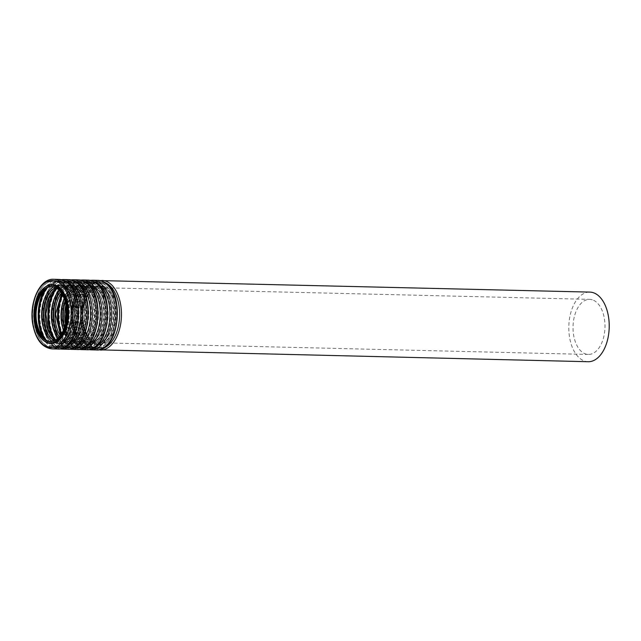 <?xml version="1.0" encoding="UTF-8"?>
<svg xmlns="http://www.w3.org/2000/svg" width="641" height="641" viewBox="0 0 641 641"><rect width="100%" height="100%" fill="white"/><g stroke="black" fill="none" stroke-linecap="round" stroke-linejoin="round"><path stroke-width="0.48" stroke-dasharray="3.21 2.4" d="M593.558 300.292A27.547 15.977 91.4 0 1 604.784 330.676A27.547 15.977 91.4 0 1 588.358 354.441A27.547 15.977 91.4 0 1 573.038 326.525A27.547 15.977 91.4 0 1 589.672 299.363A27.547 15.977 91.4 0 1 593.558 300.292M588.182 361.716A34.822 20.2 91.4 0 1 568.815 326.421A34.822 20.2 91.4 0 1 589.84 292.096M51.32 286.503L51.801 286.527A27.547 15.977 91.4 0 1 52.258 286.527A27.547 15.977 91.4 0 1 56.152 287.456A27.547 15.977 91.4 0 1 67.377 317.84A27.547 15.977 91.4 0 1 50.943 341.605A27.547 15.977 91.4 0 1 50.471 341.581L49.998 341.581M57.434 286.263A28.813 16.714 91.4 0 1 64.188 334.45A28.813 16.714 91.4 0 1 36.417 321.566A28.813 16.714 91.4 0 1 57.434 286.263M58.251 282.352A32.867 19.07 91.4 0 1 65.951 337.318A32.867 19.07 91.4 0 1 34.269 322.623A32.867 19.07 91.4 0 1 58.251 282.352M58.892 281.752A33.5 19.43 91.4 0 1 72.537 318.697A33.5 19.43 91.4 0 1 52.562 347.598A33.5 19.43 91.4 0 1 33.933 313.649A33.5 19.43 91.4 0 1 54.156 280.622A33.5 19.43 91.4 0 1 58.892 281.752M44.662 289.9A33.5 19.43 91.4 0 1 58.451 280.726A33.5 19.43 91.4 0 1 63.179 281.856A33.5 19.43 91.4 0 1 76.832 318.801A33.5 19.43 91.4 0 1 56.849 347.702A33.5 19.43 91.4 0 1 43.516 337.871M47.114 288.001A32.867 19.07 91.4 0 1 63.611 282.481A32.867 19.07 91.4 0 1 74.973 329.041A32.867 19.07 91.4 0 1 45.872 339.89M53.588 286.839A28.813 16.714 91.4 0 1 63.09 286.399A28.813 16.714 91.4 0 1 74.156 322.792A28.813 16.714 91.4 0 1 52.282 341.357M55.663 287.665A27.547 15.977 91.4 0 1 60.062 286.711A27.547 15.977 91.4 0 1 63.956 287.649A27.547 15.977 91.4 0 1 75.181 318.032A27.547 15.977 91.4 0 1 58.748 341.797A27.547 15.977 91.4 0 1 54.397 340.635M56.6 288.202A27.547 15.977 91.4 0 1 61.953 286.759A27.547 15.977 91.4 0 1 65.839 287.689A27.547 15.977 91.4 0 1 77.064 318.072A27.547 15.977 91.4 0 1 60.639 341.837A27.547 15.977 91.4 0 1 55.358 340.139M67.129 286.495A28.813 16.714 91.4 0 1 73.875 334.682A28.813 16.714 91.4 0 1 46.104 321.798A28.813 16.714 91.4 0 1 67.129 286.495M67.938 282.585A32.867 19.07 91.4 0 1 75.638 337.551A32.867 19.07 91.4 0 1 43.965 322.856A32.867 19.07 91.4 0 1 67.938 282.585M68.579 281.984A33.5 19.43 91.4 0 1 82.232 318.93A33.5 19.43 91.4 0 1 62.249 347.831A33.5 19.43 91.4 0 1 43.62 313.874A33.5 19.43 91.4 0 1 63.852 280.854A33.5 19.43 91.4 0 1 68.579 281.984M54.357 290.133A33.5 19.43 91.4 0 1 68.138 280.958A33.5 19.43 91.4 0 1 72.874 282.088A33.5 19.43 91.4 0 1 86.519 319.034A33.5 19.43 91.4 0 1 66.536 347.935A33.5 19.43 91.4 0 1 53.211 338.103M55.479 340.067L60.639 341.837L58.748 341.797C75.766 344.874 81.143 293.29 63.619 287.569L60.062 286.711L61.953 286.759L56.72 288.282A32.867 19.07 91.4 0 1 73.306 282.713A32.867 19.07 91.4 0 1 84.644 329.322A32.867 19.07 91.4 0 1 55.511 340.05M59.22 290.389A28.813 16.714 91.4 0 1 72.778 286.631A28.813 16.714 91.4 0 1 82.985 326.606A28.813 16.714 91.4 0 1 58.083 338.079M60.414 291.775A27.547 15.977 91.4 0 1 69.757 286.944A27.547 15.977 91.4 0 1 73.643 287.881A27.547 15.977 91.4 0 1 84.868 318.257A27.547 15.977 91.4 0 1 68.443 342.022A27.547 15.977 91.4 0 1 59.341 336.757M61.328 293.041A27.547 15.977 91.4 0 1 71.64 286.992A27.547 15.977 91.4 0 1 75.534 287.921A27.547 15.977 91.4 0 1 86.759 318.305A27.547 15.977 91.4 0 1 70.326 342.07A27.547 15.977 91.4 0 1 60.31 335.539M76.816 286.727A28.813 16.714 91.4 0 1 83.562 334.914A28.813 16.714 91.4 0 1 55.799 322.03A28.813 16.714 91.4 0 1 76.816 286.727M77.633 282.817A32.867 19.07 91.4 0 1 85.325 337.775A32.867 19.07 91.4 0 1 53.652 323.088A32.867 19.07 91.4 0 1 77.633 282.817M78.274 282.216A33.5 19.43 91.4 0 1 91.919 319.162A33.5 19.43 91.4 0 1 71.944 348.063A33.5 19.43 91.4 0 1 53.315 314.106A33.5 19.43 91.4 0 1 73.539 281.087A33.5 19.43 91.4 0 1 78.274 282.216M62.009 294.123A33.5 19.43 91.4 0 1 77.833 281.191A33.5 19.43 91.4 0 1 82.561 282.32A33.5 19.43 91.4 0 1 96.206 319.266A33.5 19.43 91.4 0 1 76.231 348.159A33.5 19.43 91.4 0 1 61.047 334.49M62.562 295.108A32.867 19.07 91.4 0 1 82.993 282.945A32.867 19.07 91.4 0 1 92.889 333.528A32.867 19.07 91.4 0 1 61.648 333.528M64.124 298.554A28.813 16.714 91.4 0 1 82.473 286.864A28.813 16.714 91.4 0 1 90.926 331.718A28.813 16.714 91.4 0 1 63.363 330.163M65.037 301.318A27.547 15.977 91.4 0 1 79.444 287.176A27.547 15.977 91.4 0 1 83.338 288.105A27.547 15.977 91.4 0 1 94.564 318.489A27.547 15.977 91.4 0 1 78.13 342.254A27.547 15.977 91.4 0 1 64.412 327.447M65.895 304.956A27.547 15.977 91.4 0 1 81.335 287.224A27.547 15.977 91.4 0 1 85.221 288.154A27.547 15.977 91.4 0 1 96.446 318.537A27.547 15.977 91.4 0 1 80.013 342.302A27.547 15.977 91.4 0 1 65.438 323.849M86.503 286.96A28.813 16.714 91.4 0 1 93.257 335.147A28.813 16.714 91.4 0 1 65.486 322.263A28.813 16.714 91.4 0 1 86.503 286.96M87.32 283.05A32.867 19.07 91.4 0 1 95.02 338.007A32.867 19.07 91.4 0 1 63.339 323.32A32.867 19.07 91.4 0 1 87.32 283.05M87.961 282.449A33.5 19.43 91.4 0 1 101.615 319.394A33.5 19.43 91.4 0 1 81.631 348.295A33.5 19.43 91.4 0 1 63.002 314.338A33.5 19.43 91.4 0 1 83.234 281.319A33.5 19.43 91.4 0 1 87.961 282.449M92.248 282.553A33.5 19.43 91.4 0 1 105.901 319.498A33.5 19.43 91.4 0 1 85.918 348.392A33.5 19.43 91.4 0 1 67.289 314.443A33.5 19.43 91.4 0 1 87.521 281.415A33.5 19.43 91.4 0 1 92.248 282.553M92.681 283.178A32.867 19.07 91.4 0 1 100.381 338.136A32.867 19.07 91.4 0 1 68.707 323.449A32.867 19.07 91.4 0 1 92.681 283.178M92.16 287.096A28.813 16.714 91.4 0 1 98.906 335.275A28.813 16.714 91.4 0 1 71.135 322.399A28.813 16.714 91.4 0 1 92.16 287.096M93.025 288.338A27.547 15.977 91.4 0 1 104.251 318.721A27.547 15.977 91.4 0 1 87.817 342.486A27.547 15.977 91.4 0 1 72.505 314.571A27.547 15.977 91.4 0 1 89.139 287.408A27.547 15.977 91.4 0 1 93.025 288.338M94.916 288.386A27.547 15.977 91.4 0 1 106.134 318.769A27.547 15.977 91.4 0 1 89.708 342.534A27.547 15.977 91.4 0 1 74.388 314.611A27.547 15.977 91.4 0 1 91.022 287.456A27.547 15.977 91.4 0 1 94.916 288.386M96.198 287.192A28.813 16.714 91.4 0 1 102.945 335.371A28.813 16.714 91.4 0 1 75.173 322.495A28.813 16.714 91.4 0 1 96.198 287.192M97.007 283.274A32.867 19.07 91.4 0 1 104.707 338.24A32.867 19.07 91.4 0 1 73.034 323.545A32.867 19.07 91.4 0 1 97.007 283.274M97.656 282.681A33.5 19.43 91.4 0 1 111.302 319.627A33.5 19.43 91.4 0 1 91.318 348.52A33.5 19.43 91.4 0 1 72.697 314.571A33.5 19.43 91.4 0 1 92.921 281.551A33.5 19.43 91.4 0 1 97.656 282.681M101.943 282.785A33.5 19.43 91.4 0 1 115.588 319.731A33.5 19.43 91.4 0 1 95.613 348.624A33.5 19.43 91.4 0 1 76.984 314.675A33.5 19.43 91.4 0 1 97.208 281.647A33.5 19.43 91.4 0 1 101.943 282.785M102.376 283.402A32.867 19.07 91.4 0 1 110.076 338.368A32.867 19.07 91.4 0 1 78.394 323.673A32.867 19.07 91.4 0 1 102.376 283.402M101.847 287.328A28.813 16.714 91.4 0 1 108.601 335.507A28.813 16.714 91.4 0 1 80.83 322.631A28.813 16.714 91.4 0 1 101.847 287.328M102.72 288.57A27.547 15.977 91.4 0 1 113.938 318.954A27.547 15.977 91.4 0 1 97.512 342.719A27.547 15.977 91.4 0 1 82.192 314.795A27.547 15.977 91.4 0 1 98.826 287.641A27.547 15.977 91.4 0 1 102.72 288.57M100.421 350.066A34.822 20.2 91.4 0 1 81.054 314.771A34.822 20.2 91.4 0 1 102.079 280.446M102.776 348.343A33.556 19.462 91.4 0 1 80.718 314.763A33.556 19.462 91.4 0 1 104.355 282.28M104.9 286.727A29.502 17.115 91.4 0 1 111.814 336.068A29.502 17.115 91.4 0 1 83.378 322.88A29.502 17.115 91.4 0 1 104.9 286.727M104.259 287.328A28.869 16.746 91.4 0 1 116.021 319.17A28.869 16.746 91.4 0 1 98.802 344.073A28.869 16.746 91.4 0 1 82.753 314.811A28.869 16.746 91.4 0 1 100.18 286.351A28.869 16.746 91.4 0 1 104.259 287.328M103.497 287.304A28.869 16.746 91.4 0 1 115.26 319.146A28.869 16.746 91.4 0 1 98.041 344.057A28.869 16.746 91.4 0 1 81.984 314.795A28.869 16.746 91.4 0 1 99.419 286.335A28.869 16.746 91.4 0 1 103.497 287.304M103.065 286.687A29.502 17.115 91.4 0 1 109.972 336.02A29.502 17.115 91.4 0 1 81.535 322.832A29.502 17.115 91.4 0 1 103.065 286.687M103.586 282.769A33.556 19.462 91.4 0 1 111.446 338.881A33.556 19.462 91.4 0 1 79.107 323.881A33.556 19.462 91.4 0 1 103.586 282.769M96.142 349.962A34.822 20.2 91.4 0 1 76.776 314.667A34.822 20.2 91.4 0 1 97.801 280.341M90.726 349.834A34.822 20.2 91.4 0 1 71.367 314.539A34.822 20.2 91.4 0 1 92.392 280.213M93.089 348.111A33.556 19.462 91.4 0 1 71.023 314.531A33.556 19.462 91.4 0 1 94.668 282.048M95.213 286.495A29.502 17.115 91.4 0 1 102.119 335.836A29.502 17.115 91.4 0 1 73.691 322.647A29.502 17.115 91.4 0 1 95.213 286.495M94.572 287.096A28.869 16.746 91.4 0 1 106.334 318.938A28.869 16.746 91.4 0 1 89.115 343.84A28.869 16.746 91.4 0 1 73.058 314.579A28.869 16.746 91.4 0 1 90.493 286.118A28.869 16.746 91.4 0 1 94.572 287.096M93.802 287.08A28.869 16.746 91.4 0 1 105.573 318.922A28.869 16.746 91.4 0 1 88.346 343.824A28.869 16.746 91.4 0 1 72.297 314.563A28.869 16.746 91.4 0 1 89.732 286.102A28.869 16.746 91.4 0 1 93.802 287.08M93.37 286.455A29.502 17.115 91.4 0 1 100.284 335.796A29.502 17.115 91.4 0 1 71.848 322.599A29.502 17.115 91.4 0 1 93.37 286.455M93.898 282.537A33.556 19.462 91.4 0 1 101.759 338.648A33.556 19.462 91.4 0 1 69.412 323.649A33.556 19.462 91.4 0 1 93.898 282.537M86.447 349.73A34.822 20.2 91.4 0 1 67.089 314.435A34.822 20.2 91.4 0 1 88.113 280.109M81.038 349.601A34.822 20.2 91.4 0 1 61.672 314.306A34.822 20.2 91.4 0 1 82.705 279.981M83.394 347.879A33.556 19.462 91.4 0 1 61.336 314.298A33.556 19.462 91.4 0 1 84.973 281.816M85.517 286.263A29.502 17.115 91.4 0 1 92.432 335.604A29.502 17.115 91.4 0 1 63.996 322.415A29.502 17.115 91.4 0 1 85.517 286.263M84.876 286.864A28.869 16.746 91.4 0 1 96.647 318.705A28.869 16.746 91.4 0 1 79.42 343.608A28.869 16.746 91.4 0 1 63.371 314.346A28.869 16.746 91.4 0 1 80.798 285.886A28.869 16.746 91.4 0 1 84.876 286.864M84.115 286.848A28.869 16.746 91.4 0 1 95.878 318.689A28.869 16.746 91.4 0 1 78.659 343.592A28.869 16.746 91.4 0 1 62.602 314.33A28.869 16.746 91.4 0 1 80.037 285.87A28.869 16.746 91.4 0 1 84.115 286.848M83.683 286.223A29.502 17.115 91.4 0 1 90.589 335.564A29.502 17.115 91.4 0 1 62.161 322.367A29.502 17.115 91.4 0 1 83.683 286.223M84.203 282.304A33.556 19.462 91.4 0 1 92.064 338.424A33.556 19.462 91.4 0 1 59.725 323.417A33.556 19.462 91.4 0 1 84.203 282.304M76.76 349.497A34.822 20.2 91.4 0 1 57.394 314.202A34.822 20.2 91.4 0 1 78.426 279.877M71.351 349.369A34.822 20.2 91.4 0 1 51.985 314.074A34.822 20.2 91.4 0 1 73.01 279.748M73.707 347.646A33.556 19.462 91.4 0 1 51.641 314.066A33.556 19.462 91.4 0 1 75.285 281.583M75.83 286.03A29.502 17.115 91.4 0 1 82.745 335.371A29.502 17.115 91.4 0 1 54.309 322.183A29.502 17.115 91.4 0 1 75.83 286.03M75.189 286.631A28.869 16.746 91.4 0 1 86.952 318.473A28.869 16.746 91.4 0 1 69.733 343.376A28.869 16.746 91.4 0 1 53.676 314.114A28.869 16.746 91.4 0 1 71.111 285.654A28.869 16.746 91.4 0 1 75.189 286.631M74.428 286.615A28.869 16.746 91.4 0 1 86.19 318.457A28.869 16.746 91.4 0 1 68.972 343.36A28.869 16.746 91.4 0 1 52.915 314.098A28.869 16.746 91.4 0 1 70.35 285.638A28.869 16.746 91.4 0 1 74.428 286.615M73.995 285.99A29.502 17.115 91.4 0 1 80.902 335.331A29.502 17.115 91.4 0 1 52.466 322.143A29.502 17.115 91.4 0 1 73.995 285.99M74.516 282.072A33.556 19.462 91.4 0 1 82.377 338.192A33.556 19.462 91.4 0 1 50.038 323.184A33.556 19.462 91.4 0 1 74.516 282.072M67.073 349.265A34.822 20.2 91.4 0 1 47.706 313.978A34.822 20.2 91.4 0 1 68.731 279.644M61.656 349.137A34.822 20.2 91.4 0 1 42.298 313.842A34.822 20.2 91.4 0 1 63.323 279.516M64.02 347.414A33.556 19.462 91.4 0 1 41.953 313.834A33.556 19.462 91.4 0 1 65.598 281.351M66.143 285.806A29.502 17.115 91.4 0 1 73.05 335.139A29.502 17.115 91.4 0 1 44.614 321.95A29.502 17.115 91.4 0 1 66.143 285.806M65.502 286.399A28.869 16.746 91.4 0 1 77.265 318.24A28.869 16.746 91.4 0 1 60.046 343.143A28.869 16.746 91.4 0 1 43.989 313.89A28.869 16.746 91.4 0 1 61.424 285.421A28.869 16.746 91.4 0 1 65.502 286.399M64.733 286.383A28.869 16.746 91.4 0 1 76.495 318.224A28.869 16.746 91.4 0 1 59.276 343.127A28.869 16.746 91.4 0 1 43.227 313.866A28.869 16.746 91.4 0 1 60.655 285.405A28.869 16.746 91.4 0 1 64.733 286.383M64.3 285.758A29.502 17.115 91.4 0 1 71.215 335.099A29.502 17.115 91.4 0 1 42.779 321.91A29.502 17.115 91.4 0 1 64.3 285.758M64.829 281.84A33.556 19.462 91.4 0 1 72.689 337.959A33.556 19.462 91.4 0 1 40.343 322.952A33.556 19.462 91.4 0 1 64.829 281.84M57.378 349.033A34.822 20.2 91.4 0 1 38.019 313.745A34.822 20.2 91.4 0 1 59.044 279.42M51.969 348.904A34.822 20.2 91.4 0 1 32.603 313.617A34.822 20.2 91.4 0 1 53.628 279.284M43.732 340.643A29.502 17.115 91.4 0 1 34.47 313.657A29.502 17.115 91.4 0 1 45.006 287.144M50.158 342.911A28.869 16.746 91.4 0 1 34.302 313.657A28.869 16.746 91.4 0 1 51.536 285.189M52.562 347.598C46.681 347.27 41.849 343.408 38.083 336.02C34.75 329.025 33.3 320.965 33.725 311.838C35.792 292.496 42.602 282.096 54.156 280.622L58.451 280.726L63.347 281.896C72.08 286.864 76.752 297.192 77.369 312.88C77.361 322.014 75.526 330.003 71.856 336.829C67.746 344.033 62.738 347.654 56.849 347.702L52.562 347.598M62.249 347.831C56.368 347.502 51.544 343.64 47.779 336.253C44.437 329.258 42.987 321.197 43.42 312.063C45.479 292.729 52.29 282.328 63.852 280.854L68.138 280.958L73.042 282.128C81.768 287.096 86.447 297.424 87.056 313.104C87.056 322.247 85.213 330.235 81.551 337.062C77.433 344.265 72.433 347.887 66.536 347.935L62.249 347.831M60.534 335.243L70.326 342.07L68.443 342.022C85.461 345.106 90.838 293.522 73.306 287.801L69.757 286.944L71.64 286.992L61.528 293.346M71.944 348.063C66.055 347.734 61.232 343.872 57.466 336.485C54.132 329.49 52.674 321.429 53.107 312.295C55.166 292.961 61.977 282.561 73.539 281.087L77.833 281.191L82.729 282.361C91.463 287.328 96.134 297.656 96.751 313.337C96.743 322.479 94.908 330.468 91.238 337.294C87.128 344.489 82.12 348.119 76.231 348.159L71.944 348.063M65.743 322.463L71.199 336.902L80.013 342.302L78.13 342.254C95.148 345.339 100.525 293.754 83.001 288.033L79.444 287.176L81.335 287.224L72.265 292.192L66.127 306.358M81.631 348.295C75.75 347.967 70.927 344.105 67.161 336.717C63.82 329.722 62.369 321.662 62.802 312.528C64.861 293.193 71.672 282.793 83.234 281.319L87.521 281.415L92.416 282.593C101.15 287.561 105.829 297.889 106.438 313.569C106.43 322.711 104.595 330.692 100.933 337.519C96.815 344.722 91.815 348.351 85.918 348.392L81.631 348.295M87.817 342.486C104.844 345.571 110.22 293.987 92.689 288.266L89.139 287.408L91.022 287.456C81.327 286.014 71.616 307.343 75.838 324.995C78.675 336.213 83.298 342.062 89.708 342.534L87.817 342.486M91.318 348.52C85.437 348.199 80.614 344.337 76.848 336.95C73.515 329.955 72.056 321.894 72.489 312.76C74.548 293.426 81.359 283.018 92.921 281.551L97.208 281.647L102.111 282.825C110.845 287.793 115.516 298.121 116.133 313.802C116.125 322.944 114.29 330.924 110.621 337.751C106.51 344.954 101.502 348.576 95.613 348.624L91.318 348.52M588.358 354.441L97.512 342.719C114.531 345.795 119.907 294.219 102.376 288.498L98.826 287.641L589.672 299.363M98.281 349.826L91.006 346.02L85.205 338.136L80.502 314.755L86.319 291.639L92.48 284.035L99.94 280.574M98.802 344.073C87.937 344.922 79.147 321.758 84.604 303.626C88.081 292.352 93.282 286.591 100.18 286.351L103.329 287.272C121.838 293.57 116.422 346.925 98.041 344.057L98.802 344.073M88.594 349.601L81.311 345.787L75.518 337.903L70.814 314.523L76.632 291.407L82.793 283.803L90.245 280.341M89.115 343.84C78.25 344.69 69.452 321.526 74.909 303.393C78.394 292.12 83.586 286.359 90.493 286.118L93.634 287.04C112.151 293.346 106.735 346.693 88.346 343.824L89.115 343.84M78.907 349.369L71.624 345.555L65.823 337.671L61.119 314.298L66.936 291.174L73.106 283.57L80.558 280.109M79.42 343.608C68.563 344.465 59.765 321.293 65.222 303.161C68.707 291.887 73.899 286.134 80.798 285.886L83.947 286.807C102.456 293.113 97.039 346.469 78.659 343.592L79.42 343.608M69.212 349.137L61.929 345.323L56.136 337.438L51.432 314.066L57.249 290.942L63.411 283.338L70.871 279.885M69.733 343.376C58.868 344.233 50.078 321.061 55.527 302.929C59.012 291.655 64.204 285.902 71.111 285.654L74.252 286.575C92.769 292.881 87.352 346.236 68.972 343.36L69.733 343.376M59.525 348.904L52.242 345.09L46.448 337.206L41.737 313.834L47.554 290.71L53.724 283.114L61.175 279.652M60.046 343.143C49.181 344.001 40.383 320.829 45.84 302.704C49.325 291.423 54.517 285.67 61.424 285.421L64.565 286.343C83.074 292.649 77.657 346.004 59.276 343.127L60.046 343.143M50.351 342.919C39.486 343.768 30.696 320.596 36.144 302.472C39.63 291.198 44.83 285.437 51.729 285.197"/><path stroke-width="0.96" d="M55.206 287.44A27.547 15.977 91.4 0 1 66.432 317.824A27.547 15.977 91.4 0 1 49.998 341.581A27.547 15.977 91.4 0 1 34.686 313.665A27.547 15.977 91.4 0 1 51.32 286.503A27.547 15.977 91.4 0 1 55.206 287.44M55.422 286.158A28.869 16.746 91.4 0 1 67.193 318A28.869 16.746 91.4 0 1 49.974 342.903A28.869 16.746 91.4 0 1 33.917 313.641A28.869 16.746 91.4 0 1 51.352 285.181A28.869 16.746 91.4 0 1 55.422 286.158M99.94 280.574L589.84 292.096A34.822 20.2 91.4 0 1 594.76 293.274A34.822 20.2 91.4 0 1 608.95 331.677A34.822 20.2 91.4 0 1 588.182 361.716L98.281 349.826M50.471 341.581A27.547 15.977 91.4 0 1 35.624 313.689A27.547 15.977 91.4 0 1 51.785 286.527M43.516 337.871A33.5 19.43 91.4 0 1 44.662 289.9M45.872 339.89A32.867 19.07 91.4 0 1 47.114 288.001M52.282 341.357A28.813 16.714 91.4 0 1 41.625 313.826A28.813 16.714 91.4 0 1 53.588 286.839M54.397 340.635A27.547 15.977 91.4 0 1 43.428 313.874A27.547 15.977 91.4 0 1 55.663 287.665M55.358 340.139A27.547 15.977 91.4 0 1 45.319 313.914A27.547 15.977 91.4 0 1 56.6 288.202M53.211 338.103A33.5 19.43 91.4 0 1 54.357 290.133M55.511 340.05A32.867 19.07 91.4 0 1 56.745 288.298L49.125 298.089L45.872 313.93L48.363 329.907L55.479 340.067M58.083 338.079A28.813 16.714 91.4 0 1 59.22 290.389M59.341 336.757A27.547 15.977 91.4 0 1 60.414 291.775M60.31 335.539A27.547 15.977 91.4 0 1 61.328 293.041M61.047 334.49A33.5 19.43 91.4 0 1 62.009 294.123M61.648 333.528A32.867 19.07 91.4 0 1 62.562 295.108M63.363 330.163A28.813 16.714 91.4 0 1 64.124 298.554M64.412 327.447A27.547 15.977 91.4 0 1 65.037 301.318M65.438 323.849A27.547 15.977 91.4 0 1 65.895 304.956M102.079 280.446A34.822 20.2 91.4 0 1 106.999 281.623A34.822 20.2 91.4 0 1 121.189 320.027A34.822 20.2 91.4 0 1 100.421 350.066M104.355 282.28A33.556 19.462 91.4 0 1 105.717 282.817A33.556 19.462 91.4 0 1 119.595 316.902A33.556 19.462 91.4 0 1 102.776 348.343M102.72 281.519A34.822 20.2 91.4 0 1 116.91 319.923A34.822 20.2 91.4 0 1 96.142 349.962C119.867 352.454 125.812 290.077 103.057 281.599L97.801 280.341A34.822 20.2 91.4 0 1 102.72 281.519M97.801 280.341L92.392 280.213A34.822 20.2 91.4 0 1 97.312 281.391A34.822 20.2 91.4 0 1 111.494 319.795A34.822 20.2 91.4 0 1 90.726 349.834L88.594 349.601M94.668 282.048A33.556 19.462 91.4 0 1 96.022 282.585A33.556 19.462 91.4 0 1 109.907 316.67A33.556 19.462 91.4 0 1 93.089 348.111M93.033 281.287A34.822 20.2 91.4 0 1 107.215 319.691A34.822 20.2 91.4 0 1 86.447 349.73C110.18 352.221 116.117 289.844 93.37 281.367L88.113 280.109A34.822 20.2 91.4 0 1 93.033 281.287M88.113 280.109L82.705 279.981A34.822 20.2 91.4 0 1 87.617 281.159A34.822 20.2 91.4 0 1 101.807 319.563A34.822 20.2 91.4 0 1 81.038 349.601L78.907 349.369M84.973 281.816A33.556 19.462 91.4 0 1 86.335 282.352A33.556 19.462 91.4 0 1 100.212 316.438A33.556 19.462 91.4 0 1 83.394 347.879M83.338 281.054A34.822 20.2 91.4 0 1 97.528 319.458A34.822 20.2 91.4 0 1 76.76 349.497C100.485 351.989 106.43 289.612 83.675 281.135L78.426 279.877A34.822 20.2 91.4 0 1 83.338 281.054M78.426 279.877L73.01 279.748A34.822 20.2 91.4 0 1 77.93 280.926A34.822 20.2 91.4 0 1 92.12 319.33A34.822 20.2 91.4 0 1 71.351 349.369L69.212 349.137M75.285 281.583A33.556 19.462 91.4 0 1 76.648 282.12A33.556 19.462 91.4 0 1 90.525 316.205A33.556 19.462 91.4 0 1 73.707 347.646M73.651 280.822A34.822 20.2 91.4 0 1 87.841 319.226A34.822 20.2 91.4 0 1 67.073 349.265C90.798 351.757 96.735 289.379 73.987 280.902L68.731 279.644A34.822 20.2 91.4 0 1 73.651 280.822M68.731 279.644L63.323 279.516A34.822 20.2 91.4 0 1 68.234 280.694A34.822 20.2 91.4 0 1 82.425 319.098A34.822 20.2 91.4 0 1 61.656 349.137L59.525 348.904M65.598 281.351A33.556 19.462 91.4 0 1 66.952 281.888A33.556 19.462 91.4 0 1 80.83 315.973A33.556 19.462 91.4 0 1 64.02 347.414M63.956 280.59A34.822 20.2 91.4 0 1 78.146 318.994A34.822 20.2 91.4 0 1 57.378 349.033C81.111 351.524 87.048 289.147 64.3 280.67L59.044 279.42A34.822 20.2 91.4 0 1 63.956 280.59M58.547 280.462A34.822 20.2 91.4 0 1 72.737 318.865A34.822 20.2 91.4 0 1 51.969 348.904C42.13 347.686 35.728 339.466 32.771 324.234C28.805 302.889 39.75 278.234 53.628 279.284A34.822 20.2 91.4 0 1 58.547 280.462M57.265 281.655A33.556 19.462 91.4 0 1 65.126 337.775A33.556 19.462 91.4 0 1 32.779 322.776A33.556 19.462 91.4 0 1 57.265 281.655M45.006 287.144A29.502 17.115 91.4 0 1 56.448 285.574A29.502 17.115 91.4 0 1 67.465 324.322A29.502 17.115 91.4 0 1 43.732 340.643M51.536 285.189A28.869 16.746 91.4 0 1 51.729 285.197A28.869 16.746 91.4 0 1 55.807 286.166A28.869 16.746 91.4 0 1 67.569 318.008A28.869 16.746 91.4 0 1 50.351 342.919A28.869 16.746 91.4 0 1 50.158 342.911M50.943 341.605C44.533 341.132 39.91 335.291 37.082 324.074C32.851 306.422 42.57 285.085 52.258 286.527M60.534 335.243L55.559 314.162L61.528 293.346M65.743 322.463L66.127 306.358M96.142 349.962L90.726 349.834M90.245 280.341L92.392 280.213M86.447 349.73L81.038 349.601M80.558 280.109L82.705 279.981M76.76 349.497L71.351 349.369M70.871 279.885L73.01 279.748M67.073 349.265L61.656 349.137M61.175 279.652L63.323 279.516M59.044 279.42L53.628 279.284M57.378 349.033L51.969 348.904"/></g></svg>
